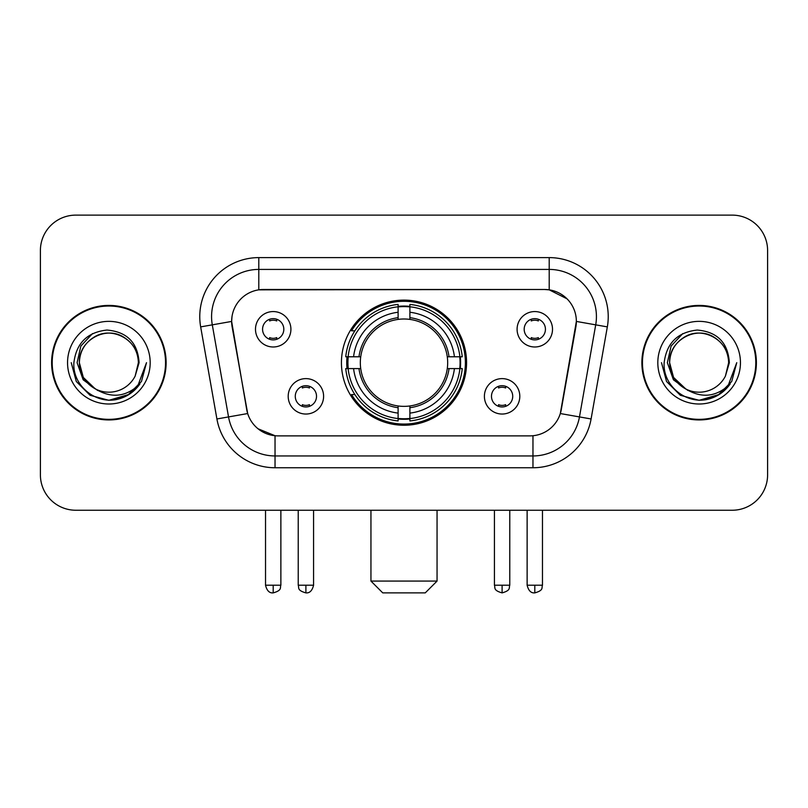 <?xml version="1.0" encoding="UTF-8"?>
<svg xmlns="http://www.w3.org/2000/svg" width="808" height="808" viewBox="0 0 808 808"><rect width="100%" height="100%" fill="white"/><g stroke="black" fill="none" stroke-linecap="round" stroke-linejoin="round"><path stroke-width="1.21" d="M341.43 362.681A62.57 62.57 0 0 0 404 425.25A62.57 62.57 0 0 0 466.57 362.681A62.57 62.57 0 0 0 404 300.111A62.57 62.57 0 0 0 341.43 362.681M519.807 396.324A17.705 17.705 0 0 1 502.101 414.039A17.705 17.705 0 0 1 484.396 396.324A17.705 17.705 0 0 1 502.101 378.619A17.705 17.705 0 0 1 519.807 396.324M491.476 396.324A10.625 10.625 0 0 0 502.101 406.949A10.625 10.625 0 0 0 512.726 396.324A10.625 10.625 0 0 0 502.101 385.699A10.625 10.625 0 0 0 491.476 396.324M323.604 396.324A17.705 17.705 0 0 1 305.899 414.039A17.705 17.705 0 0 1 288.193 396.324A17.705 17.705 0 0 1 305.899 378.619A17.705 17.705 0 0 1 323.604 396.324M295.274 396.324A10.625 10.625 0 0 0 305.899 406.949A10.625 10.625 0 0 0 316.524 396.324A10.625 10.625 0 0 0 305.899 385.699A10.625 10.625 0 0 0 295.274 396.324M552.51 329.27A17.705 17.705 0 0 1 534.805 346.986A17.705 17.705 0 0 1 517.09 329.27A17.705 17.705 0 0 1 534.805 311.565A17.705 17.705 0 0 1 552.51 329.27M524.18 329.27A10.625 10.625 0 0 0 534.805 339.895A10.625 10.625 0 0 0 545.43 329.27A10.625 10.625 0 0 0 534.805 318.645A10.625 10.625 0 0 0 524.18 329.27M290.91 329.27A17.705 17.705 0 0 1 273.195 346.986A17.705 17.705 0 0 1 255.49 329.27A17.705 17.705 0 0 1 273.195 311.565A17.705 17.705 0 0 1 290.91 329.27M262.57 329.27A10.625 10.625 0 0 0 273.195 339.895A10.625 10.625 0 0 0 283.82 329.27A10.625 10.625 0 0 0 273.195 318.645A10.625 10.625 0 0 0 262.57 329.27M216.908 418.968L200.667 326.886A59.024 59.024 0 0 1 258.792 257.611L549.208 257.611A59.024 59.024 0 0 1 607.333 326.886L591.092 418.968A59.024 59.024 0 0 1 532.967 467.751L275.033 467.751A59.024 59.024 0 0 1 216.908 418.968L247.682 413.544L232.128 326.897A31.876 31.876 0 0 1 263.519 289.486L544.481 289.486A31.876 31.876 0 0 1 575.872 326.897L561.297 409.535A31.876 31.876 0 0 1 529.907 435.876L278.093 435.876A31.876 31.876 0 0 1 246.703 409.535L231.643 321.433L212.292 324.846A47.218 47.218 0 0 1 258.792 269.418L549.208 269.418A47.218 47.218 0 0 1 595.708 324.846L579.467 416.918A47.218 47.218 0 0 1 532.967 455.944L275.033 455.944A47.218 47.218 0 0 1 228.533 416.918L212.292 324.846A47.218 47.218 0 0 1 211.575 316.645M347.046 368.589A57.257 57.257 0 0 1 347.046 356.783M51.611 362.681A57.257 57.257 0 0 0 108.868 419.938A57.257 57.257 0 0 0 166.125 362.681A57.257 57.257 0 0 0 108.868 305.424A57.257 57.257 0 0 0 51.611 362.681M641.875 362.681A57.257 57.257 0 0 0 699.132 419.938A57.257 57.257 0 0 0 756.389 362.681A57.257 57.257 0 0 0 699.132 305.424A57.257 57.257 0 0 0 641.875 362.681M258.792 257.611L258.792 289.84L544.481 289.486L549.208 289.84L567.014 298.819M231.643 321.362L231.997 316.645M529.907 435.876L278.093 435.876M275.033 467.751L275.033 435.724L258.015 428.765M595.708 324.846L576.356 321.433L560.318 413.544L579.467 416.918L595.708 324.846L607.333 326.886M561.297 409.535L561.106 410.535M246.894 410.535L246.703 409.535M767.6 250.531A35.411 35.411 0 0 0 732.189 215.12L75.811 215.12A35.411 35.411 0 0 0 40.4 250.531L40.4 474.831A35.411 35.411 0 0 0 75.811 510.242L732.189 510.242A35.411 35.411 0 0 0 767.6 474.831L767.6 250.531L767.6 474.831M40.4 250.531L40.4 474.831M732.189 215.12L75.811 215.12M75.811 510.242L732.189 510.242M165.539 362.681A56.661 56.661 0 0 0 108.868 306.02A56.661 56.661 0 0 0 52.207 362.681A56.661 56.661 0 0 0 108.868 419.342A56.661 56.661 0 0 0 165.539 362.681M129.189 394.354L108.868 400.314L90.052 395.274L76.285 381.497L71.245 362.681L76.285 381.497L90.052 395.274L108.868 400.314L127.684 395.274L141.461 381.497L146.501 362.681L137.198 387.446L131.936 392.415M97.798 390.547L83.163 379.79L77.093 362.681L80.861 346.036L92.506 333.593M95.223 388.85L83.315 377.437L79.356 362.681C79.76 351.551 84.678 343.036 94.112 337.118C112.504 325.341 139.39 340.865 138.38 362.681L135.148 376.114L139.097 362.681C137.754 342.663 127.048 331.785 106.969 330.048C87.375 332.189 76.346 343.067 73.892 362.681C72.356 384.588 93.97 403.344 115.413 399.738C125.725 397.748 133.896 392.486 139.925 383.921C126.311 397.011 111.544 398.718 95.627 389.052A29.512 29.512 0 0 0 135.148 376.114L138.38 362.681C139.39 340.865 112.504 325.341 94.112 337.118C84.678 343.036 79.76 351.551 79.356 362.681C78.356 340.865 105.232 325.341 123.624 337.118C133.067 343.036 137.986 351.551 138.38 362.681C139.39 340.865 112.504 325.341 94.112 337.118C84.678 343.036 79.76 351.551 79.356 362.681L83.315 377.437L95.223 388.85L83.315 377.437L79.356 362.681C79.881 374.569 85.305 383.366 95.627 389.052M67.549 362.681A41.319 41.319 0 0 0 108.868 404A41.319 41.319 0 0 0 150.187 362.681A41.319 41.319 0 0 0 108.868 321.362A41.319 41.319 0 0 0 67.549 362.681M139.925 383.921L129.361 394.243M129.108 394.405L115.564 399.707M146.501 362.681L141.461 381.497L127.684 395.274L108.868 400.314L90.052 395.274L76.285 381.497L71.245 362.681L76.285 381.497L90.052 395.274L108.868 400.314L127.684 395.274L141.461 381.497L146.501 362.681M755.793 362.681A56.661 56.661 0 0 0 699.132 306.02A56.661 56.661 0 0 0 642.461 362.681A56.661 56.661 0 0 0 699.132 419.342A56.661 56.661 0 0 0 755.793 362.681M719.373 394.405L699.132 400.314L680.316 395.274L666.539 381.497L661.5 362.681L666.539 381.497L680.316 395.274L699.132 400.314L717.948 395.274L731.715 381.497L736.755 362.681L727.463 387.446L722.19 392.415M688.062 390.547L673.418 379.79L667.357 362.681L671.115 346.036L682.77 333.593M728.644 362.681L725.412 376.114L729.351 362.681C728.008 342.663 717.302 331.785 697.233 330.048C677.629 332.189 666.61 343.067 664.156 362.681C662.621 384.588 684.235 403.344 705.667 399.738C715.979 397.748 724.15 392.486 730.19 383.921C716.565 397.011 701.798 398.718 685.881 389.052L673.569 377.437L669.62 362.681C670.014 351.551 674.933 343.036 684.376 337.118C702.768 325.341 729.644 340.865 728.644 362.681L725.412 376.114A29.512 29.512 0 0 1 685.881 389.052L673.569 377.437L669.62 362.681C670.014 351.551 674.933 343.036 684.376 337.118C702.768 325.341 729.644 340.865 728.644 362.681C728.24 351.551 723.322 343.036 713.888 337.118C695.496 325.341 668.61 340.865 669.62 362.681C670.014 351.551 674.933 343.036 684.376 337.118C702.768 325.341 729.644 340.865 728.644 362.681M685.881 389.052L673.569 377.437L669.62 362.681C670.145 374.569 675.569 383.366 685.881 389.052M657.813 362.681A41.319 41.319 0 0 0 699.132 404A41.319 41.319 0 0 0 740.451 362.681A41.319 41.319 0 0 0 699.132 321.362A41.319 41.319 0 0 0 657.813 362.681M730.19 383.921L719.615 394.243M736.755 362.681L731.715 381.497L717.948 395.274L699.132 400.314L680.316 395.274L666.539 381.497L661.5 362.681L666.539 381.497L680.316 395.274L699.132 400.314L717.948 395.274L731.715 381.497L736.755 362.681L731.715 381.497L717.948 395.274L699.132 400.314L680.316 395.274L666.539 381.497L661.5 362.681M425.25 592.88L382.75 592.88L370.943 581.073L437.057 581.073L425.25 592.88M409.898 418.564L409.898 420.938A58.55 58.55 0 0 0 462.257 368.589L459.883 368.589A56.196 56.196 0 0 1 409.898 418.564L409.898 413.1A50.763 50.763 0 0 0 454.419 368.589L447.279 368.589A43.682 43.682 0 0 0 409.898 319.402L409.898 306.798A56.196 56.196 0 0 1 459.883 356.783L462.257 356.783A58.55 58.55 0 0 0 409.898 304.424L409.898 306.798M348.117 368.589L345.743 368.589A58.55 58.55 0 0 0 398.102 420.938L398.102 418.564A56.196 56.196 0 0 1 348.117 368.589L353.581 368.589A50.763 50.763 0 0 0 398.102 413.1L398.102 405.959A43.682 43.682 0 0 0 447.279 368.589L449.026 368.589A45.41 45.41 0 0 1 409.898 407.707L409.898 413.1M398.102 306.798L398.102 304.424A58.55 58.55 0 0 0 345.743 356.783L348.117 356.783A56.196 56.196 0 0 1 398.102 306.798L398.102 312.262A50.763 50.763 0 0 0 353.581 356.783L360.721 356.783A43.682 43.682 0 0 0 398.102 405.959L398.102 407.707A45.41 45.41 0 0 1 358.974 368.589L353.581 368.589M348.238 368.589A56.075 56.075 0 0 1 348.238 356.783M409.898 306.919A56.075 56.075 0 0 0 398.102 306.919M459.762 356.783A56.075 56.075 0 0 1 459.762 368.589M459.883 356.783L454.419 356.783A50.763 50.763 0 0 0 409.898 312.262M454.419 368.589L459.883 368.589M398.102 413.1L398.102 418.564M447.279 356.783L454.419 356.783M409.898 406.03L409.898 407.707M398.102 405.959A43.682 43.682 0 0 1 360.721 368.589L358.974 368.589M409.898 418.443A56.075 56.075 0 0 1 398.102 418.443M353.581 356.783L348.117 356.783M398.102 319.332L398.102 312.262M409.898 319.402A43.682 43.682 0 0 0 360.721 356.783L358.974 356.783A45.41 45.41 0 0 1 398.102 317.655M409.898 319.332L409.898 317.655A45.41 45.41 0 0 1 449.026 356.783M354.884 330.805L351.541 330.805A61.388 61.388 0 0 1 465.388 362.681A61.388 61.388 0 0 1 351.541 394.556L354.884 394.556M269.66 339.289L269.66 337.613A9.06 9.06 0 0 0 276.74 337.613L276.74 339.289M276.74 319.261L276.74 320.938A9.06 9.06 0 0 0 269.66 320.938L269.66 319.261M531.26 339.289L531.26 337.613A9.06 9.06 0 0 0 538.34 337.613L538.34 339.289M538.34 319.261L538.34 320.938A9.06 9.06 0 0 0 531.26 320.938L531.26 319.261M302.354 406.343L302.354 404.667A9.06 9.06 0 0 0 309.444 404.667L309.444 406.343M309.444 386.305L309.444 387.991A9.06 9.06 0 0 0 302.354 387.991L302.354 386.305M498.556 406.343L498.556 404.667A9.06 9.06 0 0 0 505.646 404.667L505.646 406.343M505.646 386.305L505.646 387.991A9.06 9.06 0 0 0 498.556 387.991L498.556 386.305M549.208 257.611L549.208 289.84M532.967 435.724L532.967 467.751M200.667 326.886L212.292 324.846M579.467 416.918L591.092 418.968M409.898 405.959A43.682 43.682 0 0 0 447.279 368.589M398.102 418.978A56.6 56.6 0 0 0 409.898 418.978M460.297 368.589A56.6 56.6 0 0 0 460.297 356.783M409.898 306.384A56.6 56.6 0 0 0 398.102 306.384M273.195 585.214L265.529 585.214C266.862 590.678 269.418 593.244 273.195 592.88L273.195 585.214L280.871 585.214L280.871 510.242M534.805 585.214L527.129 585.214C528.472 590.678 531.028 593.244 534.805 592.88L534.805 585.214L542.471 585.214L542.471 510.242M305.899 585.214L298.223 585.214C299.314 587.588 296.587 590.295 305.899 592.88L305.899 585.214L313.575 585.214L313.575 510.242M502.101 585.214L494.425 585.214C495.516 587.588 492.789 590.295 502.101 592.88L502.101 585.214L509.777 585.214L509.777 510.242M437.057 510.242L437.057 581.073M370.943 510.242L370.943 581.073M265.529 585.214L265.529 510.242M280.871 585.214C279.79 587.588 282.507 590.295 273.195 592.88M527.129 585.214L527.129 510.242M542.471 585.214C541.39 587.588 544.117 590.295 534.805 592.88M298.223 585.214L298.223 510.242M313.575 585.214C312.231 590.678 309.676 593.244 305.899 592.88M494.425 585.214L494.425 510.242M509.777 585.214C508.686 587.588 511.413 590.295 502.101 592.88"/></g></svg>
